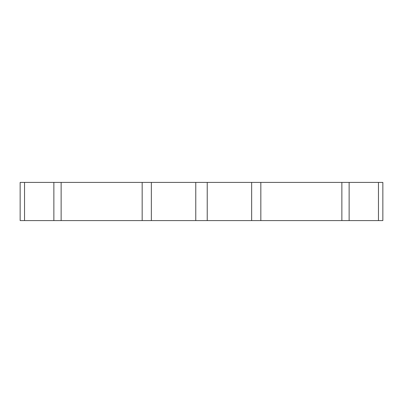 <?xml version="1.0" encoding="UTF-8"?>
<svg xmlns="http://www.w3.org/2000/svg" width="403" height="403" viewBox="0 0 403 403"><rect width="100%" height="100%" fill="white"/><g stroke="black" fill="none" stroke-linecap="round" stroke-linejoin="round"><path stroke-width="0.6" d="M378.457 220.587L378.457 182.413L382.85 182.413L382.85 220.587L53.871 220.587L53.871 182.413L20.15 182.413L20.15 220.587L24.543 220.587L24.543 182.413M142.163 220.587L142.163 182.413L53.871 182.413M378.457 182.413L142.163 182.413M53.871 220.587L24.543 220.587M341.865 220.587L341.865 182.413M251.658 220.587L251.658 182.413M207.228 220.587L207.228 182.413M195.772 220.587L195.772 182.413M151.342 220.587L151.342 182.413M61.135 220.587L61.135 182.413M349.129 220.587L349.129 182.413M260.837 220.587L260.837 182.413"/></g></svg>
